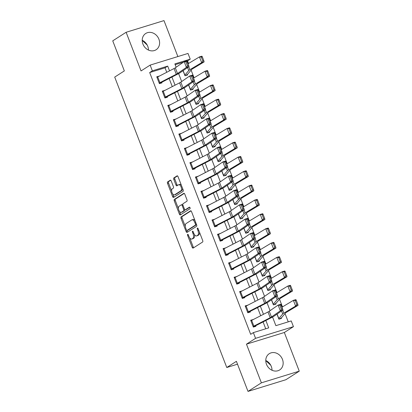 <?xml version="1.0" encoding="UTF-8"?>
<svg xmlns="http://www.w3.org/2000/svg" width="412" height="412" viewBox="0 0 412 412"><rect width="100%" height="100%" fill="white"/><g stroke="black" fill="none" stroke-linecap="round" stroke-linejoin="round"><path stroke-width="0.62" d="M187.645 234.325A0.85 0.427 -107.1 0 0 187.584 235.345L192.193 247.293A1.215 0.608 -107.1 0 0 193.073 248.117A1.215 0.608 -107.1 0 0 193.151 248.081L202.606 242.024A1.215 0.608 -107.1 0 0 202.699 240.562L198.09 228.614A0.85 0.427 -107.1 0 0 197.472 228.042A0.85 0.427 -107.1 0 0 197.42 228.063A0.85 0.427 -107.1 0 0 197.353 229.087L197.951 230.632A3.883 1.942 -107.1 0 1 197.657 235.309L196.869 235.813A3.883 1.942 -107.1 0 1 196.627 235.927A3.883 1.942 -107.1 0 1 193.8 233.29L193.202 231.745A0.85 0.427 -107.1 0 0 192.584 231.168A0.85 0.427 -107.1 0 0 192.533 231.194A0.85 0.427 -107.1 0 0 192.466 232.219L193.063 233.764A3.883 1.942 -107.1 0 1 192.77 238.44L191.982 238.945A3.883 1.942 -107.1 0 1 191.74 239.058A3.883 1.942 -107.1 0 1 188.912 236.421L188.315 234.876A0.85 0.427 -107.1 0 0 187.697 234.299A0.85 0.427 -107.1 0 0 187.645 234.325M142.217 40.294A9.646 8.276 -122.6 0 1 147.764 46.288A9.646 8.276 -122.6 0 1 148.475 50.068M142.928 44.079A9.646 8.276 57.4 0 0 156.117 49.739A9.646 8.276 57.4 0 0 158.898 39.155A9.646 8.276 57.4 0 0 145.709 33.49A9.646 8.276 57.4 0 0 142.928 44.079M272.028 370.264A9.646 8.276 57.4 0 0 271.317 366.484A9.646 8.276 57.4 0 0 265.771 360.495M266.482 364.275A9.646 8.276 57.4 0 0 279.671 369.935A9.646 8.276 57.4 0 0 282.452 359.352A9.646 8.276 57.4 0 0 269.263 353.692A9.646 8.276 57.4 0 0 266.482 364.275M171.227 180.997A1.215 0.608 -107.1 0 0 170.347 180.173A1.215 0.608 -107.1 0 0 170.269 180.209L167.617 181.908A1.215 0.608 -107.1 0 0 167.524 183.366L172.643 196.637A1.215 0.608 -107.1 0 0 173.529 197.461A1.215 0.608 -107.1 0 0 173.601 197.425L183.062 191.369A1.215 0.608 -107.1 0 0 183.155 189.906L178.03 176.635A1.215 0.608 -107.1 0 0 177.15 175.811A1.215 0.608 -107.1 0 0 177.072 175.847L173.869 177.902A1.215 0.608 -107.1 0 0 173.776 179.364L175.965 185.04A1.215 0.608 -107.1 0 0 176.851 185.863A1.215 0.608 -107.1 0 0 176.928 185.827L178.514 184.813A3.25 1.622 -107.1 0 1 178.72 184.715A3.25 1.622 -107.1 0 1 181.162 187.13A3.25 1.622 -107.1 0 1 180.837 190.828L174.611 194.814A3.25 1.622 -107.1 0 1 174.41 194.912A3.25 1.622 -107.1 0 1 171.969 192.497A3.25 1.622 -107.1 0 1 172.288 188.799L173.328 188.135A1.215 0.608 -107.1 0 0 173.421 186.672L171.227 180.997M166.752 72.291L165.027 67.82L149.674 72.553L152.352 70.838L150.138 65.106L188.011 53.436L190.22 59.163L174.868 63.896L176.151 67.223M248.009 391.4L261.388 382.83L299.261 371.155L285.877 379.725L248.009 391.4L236.406 361.329L226.77 367.499L114.711 77.09L124.342 70.915L112.739 40.845L126.124 32.275L141.043 70.936L150.138 65.106M299.261 371.155L284.342 332.489L246.469 344.164L261.388 382.83M246.469 344.164L255.569 338.334L253.359 332.608L268.712 327.875L265.864 320.49M149.674 72.553L250.681 334.323L253.359 332.608M181.11 216.877A1.215 0.608 -107.1 0 0 181.017 218.339L186.136 231.606A1.215 0.608 -107.1 0 0 187.022 232.43A1.215 0.608 -107.1 0 0 187.1 232.394L196.555 226.337A1.215 0.608 -107.1 0 0 196.648 224.875L191.528 211.608A1.215 0.608 -107.1 0 0 190.643 210.784A1.215 0.608 -107.1 0 0 190.565 210.82L181.11 216.877L182.135 216.563A1.215 0.608 -107.1 0 0 182.042 218.025L185.323 226.523M179.39 214.122L174.271 200.855A1.215 0.608 -107.1 0 1 174.364 199.393L183.819 193.336A1.215 0.608 -107.1 0 1 183.896 193.3A1.215 0.608 -107.1 0 1 184.777 194.124L186.971 199.799A1.215 0.608 -107.1 0 1 186.878 201.262L183.041 203.719A1.215 0.608 -107.1 0 0 182.954 205.181L184.406 208.946A1.215 0.608 -107.1 0 0 185.287 209.77A1.215 0.608 -107.1 0 0 185.364 209.734L189.36 207.179A0.85 0.427 -107.1 0 1 189.412 207.154A0.85 0.427 -107.1 0 1 190.05 207.782A0.85 0.427 -107.1 0 1 189.968 208.75L180.353 214.91A1.215 0.608 -107.1 0 1 180.276 214.946A1.215 0.608 -107.1 0 1 179.39 214.122L180.415 213.807L179.508 211.454M177.871 56.562L163.991 20.6L126.124 32.275M265.73 328.797L263.077 321.921M260.688 315.731L257.552 307.599M255.162 301.409L252.026 293.277M249.636 287.092L246.5 278.96M244.11 272.77L240.974 264.638M238.584 258.448L235.448 250.321M233.058 244.131L229.922 235.999M227.532 229.808L224.396 221.677M222.006 215.491L218.87 207.36M216.48 201.169L213.344 193.037M210.954 186.847L207.818 178.72M205.433 172.53L202.292 164.398M199.908 158.208L196.766 150.076M194.382 143.891L191.24 135.759M188.856 129.569L185.719 121.437M183.33 115.247L180.193 107.12M177.804 100.93L174.667 92.798M172.278 86.608L169.141 78.476M253.282 319.537L250.681 320.222L253.334 327.097L255.893 326.309L255.672 325.732L253.746 326.968M247.756 305.215L245.155 305.9L247.808 312.775L250.367 311.987L250.146 311.415L248.22 312.651M242.23 290.898L239.63 291.583L242.282 298.453L244.841 297.665L244.62 297.093L242.694 298.329M236.704 276.576L234.104 277.261L236.756 284.136L239.315 283.348L239.094 282.776L237.168 284.007M231.178 262.253L228.578 262.944L231.23 269.814L233.789 269.026L233.568 268.454L231.642 269.69M225.652 247.936L223.052 248.621L225.704 255.497L228.263 254.709L228.042 254.132L226.116 255.368M220.126 233.614L217.526 234.299L220.183 241.175L222.738 240.387L222.516 239.815L220.59 241.051M214.601 219.297L212.005 219.982L214.657 226.852L217.212 226.064L216.995 225.493L215.064 226.729M209.075 204.975L206.479 205.66L209.131 212.535L211.686 211.747L211.469 211.176L209.538 212.407M203.549 190.653L200.953 191.343L203.605 198.213L206.165 197.425L205.943 196.854L204.012 198.09M198.023 176.336L195.427 177.021L198.079 183.896L200.639 183.108L200.417 182.531L198.486 183.767M192.497 162.014L189.901 162.699L192.553 169.574L195.113 168.786L194.891 168.214L192.96 169.45M186.971 147.697L184.375 148.382L187.027 155.252L189.587 154.464L189.365 153.892L187.434 155.128M181.445 133.375L178.849 134.06L181.501 140.935L184.061 140.147L183.84 139.575L181.908 140.806M175.919 119.053L173.323 119.743L175.976 126.613L178.535 125.825L178.314 125.253L176.382 126.489M170.398 104.736L167.797 105.42L170.45 112.296L173.009 111.508L172.788 110.931L170.856 112.167M164.872 90.413L162.271 91.098L164.924 97.974L167.483 97.186L167.262 96.614L165.336 97.85M159.346 76.096L156.745 76.781L159.398 83.657L161.957 82.864L161.736 82.292L159.81 83.528M288.246 321.854L285.047 313.558M282.478 306.904L279.521 299.236M276.952 292.582L273.995 284.919M271.426 278.26L268.469 270.596M265.9 263.943L262.944 256.279M260.374 249.62L257.418 241.957M254.848 235.303L251.892 227.635M249.322 220.981L246.366 213.318M243.796 206.659L240.84 198.996M238.27 192.342L235.314 184.679M232.744 178.02L229.788 170.357M227.218 163.703L224.262 156.035M221.697 149.381L218.736 141.718M216.171 135.059L213.21 127.396M210.645 120.742L207.684 113.079M205.119 106.42L202.158 98.756M199.593 92.103L196.637 84.434M194.067 77.78L191.111 70.117M188.542 63.458L187.542 60.878L186.945 61.064M183.505 62.124L175.172 64.689M281.484 318.419L281.262 317.848A4.326 0.515 158.9 0 0 281.664 317.534L285.542 312.976A6.185 0.736 -21.1 0 1 286.319 312.399L298.056 305.354L295.6 306.08L283.868 313.125A9.275 1.102 158.9 0 0 282.694 313.99L278.703 318.636L276.967 314.145L278.924 319.207L281.484 318.419M275.958 304.097L275.736 303.526A4.326 0.515 158.9 0 0 276.138 303.211L280.016 298.654A6.185 0.736 -21.1 0 1 280.799 298.077L292.53 291.037L290.079 291.758L278.342 298.803A9.275 1.102 158.9 0 0 277.168 299.668L273.177 304.313L271.441 299.823L273.398 304.89L275.958 304.097M270.432 289.78L270.21 289.209A4.326 0.515 158.9 0 0 270.612 288.889L274.49 284.337A6.185 0.736 -21.1 0 1 275.273 283.76L287.004 276.715L284.553 277.441L272.816 284.481A9.275 1.102 158.9 0 0 271.642 285.351L267.651 289.997L265.915 285.506L267.872 290.568L270.432 289.78M264.906 275.458L264.684 274.886A4.326 0.515 158.9 0 0 265.086 274.572L268.964 270.014A6.185 0.736 -21.1 0 1 269.747 269.438L281.478 262.392L279.027 263.119L267.29 270.164A9.275 1.102 158.9 0 0 266.116 271.029L262.125 275.674L260.389 271.184L262.346 276.246L264.906 275.458M259.38 261.141L259.158 260.564A4.326 0.515 158.9 0 0 259.56 260.25L263.438 255.698A6.185 0.736 -21.1 0 1 264.221 255.116L275.958 248.076L273.501 248.797L261.764 255.842A9.275 1.102 158.9 0 0 260.59 256.707L256.599 261.357L254.863 256.861L256.82 261.929L259.38 261.141M253.854 246.819L253.632 246.247A4.326 0.515 158.9 0 0 254.034 245.933L257.912 241.375A6.185 0.736 -21.1 0 1 258.695 240.799L270.432 233.753L267.975 234.48L256.238 241.525A9.275 1.102 158.9 0 0 255.069 242.39L251.073 247.035L249.342 242.544L251.294 247.607L253.854 246.819M248.328 232.497L248.106 231.925A4.326 0.515 158.9 0 0 248.508 231.611L252.386 227.053A6.185 0.736 -21.1 0 1 253.169 226.476L264.906 219.436L262.449 220.157L250.712 227.203A9.275 1.102 158.9 0 0 249.543 228.068L245.547 232.713L243.816 228.222L245.768 233.29L248.328 232.497M242.802 218.18L242.58 217.608A4.326 0.515 158.9 0 0 242.982 217.289L246.86 212.736A6.185 0.736 -21.1 0 1 247.643 212.159L259.38 205.114L256.923 205.84L245.186 212.88A9.275 1.102 158.9 0 0 244.017 213.751L240.021 218.396L238.291 213.905L240.242 218.968L242.802 218.18M237.276 203.858L237.055 203.286A4.326 0.515 158.9 0 0 237.456 202.972L241.334 198.414A6.185 0.736 -21.1 0 1 242.117 197.837L253.854 190.792L251.397 191.518L239.66 198.563A9.275 1.102 158.9 0 0 238.491 199.429L234.495 204.074L232.765 199.583L234.716 204.646L237.276 203.858M231.75 189.541L231.529 188.964A4.326 0.515 158.9 0 0 231.93 188.65L235.808 184.097A6.185 0.736 -21.1 0 1 236.591 183.515L248.328 176.475L245.871 177.196L234.134 184.241A9.275 1.102 158.9 0 0 232.965 185.106L228.969 189.757L227.239 185.261L229.19 190.329L231.75 189.541M226.224 175.218L226.003 174.647A4.326 0.515 158.9 0 0 226.404 174.333L230.282 169.775A6.185 0.736 -21.1 0 1 231.065 169.198L242.802 162.153L240.345 162.879L228.608 169.924A9.275 1.102 158.9 0 0 227.439 170.789L223.443 175.435L221.713 170.944L223.665 176.006L226.224 175.218M220.698 160.896L220.477 160.325A4.326 0.515 158.9 0 0 220.878 160.011L224.756 155.453A6.185 0.736 -21.1 0 1 225.539 154.876L237.276 147.836L234.819 148.557L223.083 155.602A9.275 1.102 158.9 0 0 221.913 156.467L217.917 161.113L216.187 156.622L218.139 161.689L220.698 160.896M215.172 146.579L214.951 146.008A4.326 0.515 158.9 0 0 215.352 145.688L219.236 141.136A6.185 0.736 -21.1 0 1 220.013 140.559L231.75 133.514L229.293 134.24L217.557 141.28A9.275 1.102 158.9 0 0 216.388 142.15L212.391 146.796L210.661 142.305L212.613 147.367L215.172 146.579M209.646 132.257L209.425 131.685A4.326 0.515 158.9 0 0 209.826 131.371L213.71 126.814A6.185 0.736 -21.1 0 1 214.487 126.237L226.224 119.192L223.768 119.918L212.031 126.963A9.275 1.102 158.9 0 0 210.862 127.828L206.87 132.473L205.135 127.983L207.087 133.045L209.646 132.257M204.12 117.94L203.899 117.363A4.326 0.515 158.9 0 0 204.3 117.049L208.184 112.497A6.185 0.736 -21.1 0 1 208.961 111.915L220.698 104.875L218.242 105.601L206.505 112.641A9.275 1.102 158.9 0 0 205.336 113.506L201.344 118.156L199.609 113.66L201.561 118.728L204.12 117.94M198.594 103.618L198.373 103.046A4.326 0.515 158.9 0 0 198.78 102.732L202.658 98.174A6.185 0.736 -21.1 0 1 203.435 97.598L215.172 90.552L212.716 91.279L200.979 98.324A9.275 1.102 158.9 0 0 199.81 99.189L195.818 103.834L194.083 99.344L196.04 104.406L198.594 103.618M193.068 89.296L192.852 88.724A4.326 0.515 158.9 0 0 193.254 88.41L197.132 83.852A6.185 0.736 -21.1 0 1 197.909 83.275L209.646 76.235L207.19 76.956L195.458 84.002A9.275 1.102 158.9 0 0 194.284 84.867L190.293 89.512L188.557 85.021L190.514 90.089L193.068 89.296M187.548 74.979L187.326 74.407A4.326 0.515 158.9 0 0 187.728 74.093L191.606 69.535A6.185 0.736 -21.1 0 1 192.383 68.959L204.12 61.913L201.664 62.639L189.932 69.68A9.275 1.102 158.9 0 0 188.758 70.55L184.767 75.195L183.031 70.704L184.988 75.767L187.548 74.979M226.77 367.499L237.508 364.187M187.542 60.878L190.22 59.163M272.553 317.049L275.875 325.665L291.227 320.933L293.442 326.664L255.569 338.334M284.342 332.489L293.442 326.664M169.538 70.859L167.705 66.105L152.352 70.838M263.474 314.299L260.338 306.168M257.948 299.977L254.812 291.845M252.422 285.66L249.286 277.528M246.896 271.338L243.76 263.206M241.37 257.016L238.234 248.889M235.844 242.699L232.708 234.567M230.318 228.377L227.182 220.245M224.792 214.06L221.656 205.928M219.266 199.738L216.13 191.606M213.74 185.415L210.604 177.289M208.215 171.098L205.078 162.967M202.689 156.776L199.552 148.644M197.168 142.459L194.026 134.327M191.642 128.137L188.5 120.005M186.116 113.815L182.974 105.688M180.59 99.498L177.448 91.366M175.064 85.176L171.928 77.044M178.612 73.609L181.677 81.545M184.138 87.926L187.203 95.867M189.664 102.248L192.728 110.184M195.19 116.565L198.254 124.506M200.716 130.887L203.78 138.823M206.242 145.209L209.306 153.146M211.768 159.526L214.832 167.468M217.294 173.849L220.358 181.785M222.82 188.166L225.884 196.107M228.346 202.488L231.41 210.424M233.872 216.81L236.936 224.746M239.398 231.127L242.462 239.068M244.924 245.449L247.988 253.385M250.45 259.766L253.514 267.707M255.976 274.088L259.04 282.024M261.502 288.41L264.561 296.346M267.028 302.727L270.087 310.669M165.027 67.82L167.705 66.105M253.241 319.434L252.273 320.057M247.715 305.112L246.747 305.735M242.189 290.795L241.221 291.413M236.663 276.473L235.695 277.096M231.137 262.15L230.169 262.774M225.611 247.833L224.643 248.457M220.085 233.511L219.117 234.134M214.559 219.194L213.591 219.812M209.033 204.872L208.065 205.495M203.513 190.55L202.539 191.173M197.987 176.233L197.013 176.856M192.461 161.911L191.487 162.534M186.935 147.594L185.961 148.212M181.409 133.272L180.435 133.895M175.883 118.95L174.909 119.573M170.357 104.633L169.383 105.256M164.831 90.31L163.858 90.934M159.305 75.993L158.337 76.611M265.771 360.603L270.751 365.243M142.217 40.407L147.197 45.047M191.74 239.058L192.764 238.744A3.883 1.942 -107.1 0 0 193.007 238.625L191.982 238.945M194.412 234.516A3.883 1.942 -107.1 0 1 193.794 238.121L193.007 238.625M196.627 235.927L197.647 235.613A3.883 1.942 -107.1 0 0 197.894 235.499L196.869 235.813M199.418 232.064A3.883 1.942 -107.1 0 1 198.682 234.995L197.894 235.499M189.726 237.935L193.218 246.979A1.215 0.608 -107.1 0 0 193.728 247.715M191.013 210.872L182.135 216.563M186.842 230.463L187.161 231.292A1.215 0.608 -107.1 0 0 187.671 232.028M186.399 229.901A0.85 0.427 -107.1 0 0 187.017 230.478A0.85 0.427 -107.1 0 0 187.069 230.452L195.37 225.132A0.85 0.427 -107.1 0 0 195.432 224.113L194.804 222.48A3.883 1.942 -107.1 0 0 191.982 219.843A3.883 1.942 -107.1 0 0 191.734 219.962L186.059 223.592A3.883 1.942 -107.1 0 0 185.766 228.269L186.399 229.901M187.98 230.169A0.85 0.427 -107.1 0 0 188.037 230.159A0.85 0.427 -107.1 0 0 188.093 230.138L187.069 230.452M196.539 224.592A0.85 0.427 -107.1 0 1 196.395 224.818L188.093 230.138M195.015 220.652A3.883 1.942 -107.1 0 0 193.001 219.529L191.982 219.843M178.442 208.699L175.296 200.536L174.271 200.855M184.267 193.388L175.388 199.078A1.215 0.608 -107.1 0 0 175.296 200.536M186.229 209.466A1.215 0.608 -107.1 0 0 186.312 209.456A1.215 0.608 -107.1 0 0 186.389 209.42L189.741 207.272M179.065 206.268A3.25 1.622 -107.1 0 0 178.741 209.965A3.25 1.622 -107.1 0 0 181.182 212.381A3.25 1.622 -107.1 0 0 181.383 212.283L183.577 210.877A1.215 0.608 -107.1 0 0 183.67 209.42L182.217 205.65A1.215 0.608 -107.1 0 0 181.332 204.826A1.215 0.608 -107.1 0 0 181.259 204.862L179.065 206.268M181.182 212.381L182.207 212.062A3.25 1.622 -107.1 0 0 182.408 211.969L181.383 212.283M184.828 209.61A1.215 0.608 -107.1 0 1 184.602 210.563L182.408 211.969M182.82 204.671A1.215 0.608 -107.1 0 0 182.356 204.512A1.215 0.608 -107.1 0 0 182.279 204.548M180.415 213.807A1.215 0.608 -107.1 0 0 180.925 214.544M174.41 194.912L175.43 194.593A3.25 1.622 -107.1 0 0 175.636 194.5L174.611 194.814M182.495 188.202A3.25 1.622 -107.1 0 1 181.862 190.514L175.636 194.5M181.352 185.235A3.25 1.622 -107.1 0 0 179.745 184.401L178.72 184.715M177.52 175.903L174.894 177.587A1.215 0.608 -107.1 0 0 174.801 179.045L176.99 184.725A1.215 0.608 -107.1 0 0 177.5 185.462M172.803 194.073L173.668 196.323A1.215 0.608 -107.1 0 0 174.178 197.054M170.717 180.26L168.642 181.589A1.215 0.608 -107.1 0 0 168.549 183.052L171.655 191.106M279.331 319.084L281.262 317.848M296.8 304.53L297.778 304.236L296.233 300.23L295.25 300.518L296.8 304.53L295.6 306.08L293.39 300.353L281.932 307.228M295.25 300.518L293.39 300.353L295.847 299.627L296.233 300.23M297.778 304.236L298.056 305.354M251.65 320.371L253.859 326.103A4.326 0.515 -21.1 0 0 253.112 326.52L250.903 320.793A4.326 0.515 -21.1 0 1 251.65 320.371L267.996 311.977A6.185 0.736 158.9 0 0 269.242 311.251L278.126 305.086L280.778 304.241L282.987 309.968L274.104 316.133A9.275 1.102 -21.1 0 1 272.229 317.214L255.672 325.732M282.457 308.949L282.987 309.968L280.34 310.818L278.126 305.086L279.851 305.277L281.401 309.288L282.457 308.949L280.912 304.937L279.851 305.277M253.859 326.103L270.205 317.704A6.185 0.736 158.9 0 0 271.457 316.983L280.34 310.818L281.401 309.288M280.912 304.937L280.778 304.241M273.805 304.762L275.736 303.526M291.274 290.208L292.252 289.919L290.707 285.907L289.724 286.201L291.274 290.208L290.079 291.758L287.864 286.031L276.406 292.911M289.724 286.201L287.864 286.031L290.321 285.305L290.707 285.907M292.252 289.919L292.53 291.037M268.279 290.445L270.21 289.209M285.748 275.891L286.726 275.597L285.181 271.59L284.198 271.879L285.748 275.891L284.553 277.441L282.338 271.709L270.88 278.589M284.198 271.879L282.338 271.709L284.795 270.988L285.181 271.59M286.726 275.597L287.004 276.715M262.753 276.122L264.684 274.886M280.222 261.568L281.2 261.28L279.655 257.268L278.672 257.557L280.222 261.568L279.027 263.119L276.812 257.392L265.354 264.272M278.672 257.557L276.812 257.392L279.269 256.666L279.655 257.268M281.2 261.28L281.478 262.392M246.124 306.054L248.333 311.781A4.326 0.515 -21.1 0 0 247.586 312.203L245.377 306.477A4.326 0.515 -21.1 0 1 246.124 306.054L262.47 297.655A6.185 0.736 158.9 0 0 263.716 296.934L272.6 290.769L275.252 289.919L277.461 295.646L268.578 301.811A9.275 1.102 -21.1 0 1 266.703 302.897L250.146 311.415M276.931 294.626L277.461 295.646L274.814 296.496L272.6 290.769L274.325 290.96L275.875 294.966L276.931 294.626L275.386 290.62L274.325 290.96M248.333 311.781L264.679 303.381A6.185 0.736 158.9 0 0 265.931 302.66L274.814 296.496L275.875 294.966M275.386 290.62L275.252 289.919M240.598 291.732L242.812 297.459A4.326 0.515 -21.1 0 0 242.06 297.881L239.851 292.154A4.326 0.515 -21.1 0 1 240.598 291.732L256.944 283.332A6.185 0.736 158.9 0 0 258.19 282.611L267.079 276.447L269.726 275.597L271.935 281.329L263.052 287.494A9.275 1.102 -21.1 0 1 261.182 288.575L244.62 297.093M271.405 280.309L271.935 281.329L269.288 282.174L267.079 276.447L268.799 276.637L270.349 280.649L271.405 280.309L269.86 276.298L268.799 276.637M242.812 297.459L259.153 289.064A6.185 0.736 158.9 0 0 260.405 288.343L269.288 282.174L270.349 280.649M269.86 276.298L269.726 275.597M235.072 277.415L237.286 283.142A4.326 0.515 -21.1 0 0 236.534 283.564L234.325 277.832A4.326 0.515 -21.1 0 1 235.072 277.415L251.418 269.015A6.185 0.736 158.9 0 0 252.669 268.294L261.553 262.13L264.2 261.28L266.409 267.007L257.526 273.171A9.275 1.102 -21.1 0 1 255.656 274.253L239.094 282.776M265.884 265.987L266.409 267.007L263.762 267.857L261.553 262.13L263.273 262.315L264.823 266.327L265.884 265.987L264.334 261.981L263.273 262.315M237.286 283.142L253.627 274.742A6.185 0.736 158.9 0 0 254.879 274.021L263.762 267.857L264.823 266.327M264.334 261.981L264.2 261.28M257.227 261.8L259.158 260.564M274.696 247.246L275.679 246.958L274.129 242.951L273.146 243.24L274.696 247.246L273.501 248.797L271.292 243.07L259.828 249.95M273.146 243.24L271.292 243.07L273.743 242.349L274.129 242.951M275.679 246.958L275.958 248.076M229.546 263.093L231.76 268.82A4.326 0.515 -21.1 0 0 231.008 269.242L228.799 263.515A4.326 0.515 -21.1 0 1 229.546 263.093L245.892 254.693A6.185 0.736 158.9 0 0 247.143 253.972L256.027 247.808L258.674 246.958L260.884 252.69L252 258.854A9.275 1.102 -21.1 0 1 250.13 259.936L233.568 268.454M260.358 251.67L260.884 252.69L258.236 253.535L256.027 247.808L257.747 247.998L259.297 252.005L260.358 251.67L258.808 247.658L257.747 247.998M231.76 268.82L248.101 260.42A6.185 0.736 158.9 0 0 249.353 259.699L258.236 253.535L259.297 252.005M258.808 247.658L258.674 246.958M251.701 247.483L253.632 246.247M269.17 232.929L270.154 232.636L268.603 228.629L267.62 228.918L269.17 232.929L267.975 234.48L265.766 228.753L254.302 235.628M267.62 228.918L265.766 228.753L268.217 228.027L268.603 228.629M270.154 232.636L270.432 233.753M246.175 233.161L248.106 231.925M263.644 218.607L264.628 218.319L263.077 214.307L262.094 214.601L263.644 218.607L262.449 220.157L260.24 214.431L248.776 221.311M262.094 214.601L260.24 214.431L262.691 213.704L263.077 214.307M264.628 218.319L264.906 219.436M240.654 218.844L242.58 217.608M258.118 204.29L259.102 203.997L257.552 199.99L256.573 200.278L258.118 204.29L256.923 205.84L254.714 200.108L243.25 206.989M256.573 200.278L254.714 200.108L257.17 199.387L257.552 199.99M259.102 203.997L259.38 205.114M235.128 204.522L237.055 203.286M252.592 189.968L253.576 189.68L252.026 185.668L251.047 185.956L252.592 189.968L251.397 191.518L249.188 185.791L237.724 192.672M251.047 185.956L249.188 185.791L251.644 185.065L252.026 185.668M253.576 189.68L253.854 190.792M229.602 190.2L231.529 188.964M247.066 175.646L248.05 175.358L246.5 171.351L245.521 171.639L247.066 175.646L245.871 177.196L243.662 171.469L232.198 178.35M245.521 171.639L243.662 171.469L246.118 170.748L246.5 171.351M248.05 175.358L248.328 176.475M224.025 248.771L226.234 254.503A4.326 0.515 -21.1 0 0 225.488 254.92L223.273 249.193A4.326 0.515 -21.1 0 1 224.025 248.771L240.366 240.376A6.185 0.736 158.9 0 0 241.617 239.65L250.501 233.486L253.148 232.641L255.358 238.368L246.474 244.532A9.275 1.102 -21.1 0 1 244.604 245.614L228.042 254.132M254.832 237.348L255.358 238.368L252.71 239.218L250.501 233.486L252.226 233.676L253.771 237.688L254.832 237.348L253.282 233.336L252.226 233.676M226.234 254.503L242.58 246.103A6.185 0.736 158.9 0 0 243.827 245.382L252.71 239.218L253.771 237.688M253.282 233.336L253.148 232.641M218.499 234.454L220.708 240.181A4.326 0.515 -21.1 0 0 219.962 240.603L217.747 234.876A4.326 0.515 -21.1 0 1 218.499 234.454L234.84 226.054A6.185 0.736 158.9 0 0 236.091 225.333L244.975 219.169L247.622 218.319L249.832 224.046L240.948 230.21A9.275 1.102 -21.1 0 1 239.078 231.297L222.516 239.815M249.306 223.026L249.832 224.046L247.185 224.895L244.975 219.169L246.7 219.359L248.245 223.366L249.306 223.026L247.756 219.019L246.7 219.359M220.708 240.181L237.055 231.781A6.185 0.736 158.9 0 0 238.301 231.06L247.185 224.895L248.245 223.366M247.756 219.019L247.622 218.319M212.973 220.132L215.182 225.858A4.326 0.515 -21.1 0 0 214.436 226.281L212.221 220.554A4.326 0.515 -21.1 0 1 212.973 220.132L229.314 211.732A6.185 0.736 158.9 0 0 230.565 211.011L239.449 204.846L242.096 204.002L244.306 209.729L235.422 215.893A9.275 1.102 -21.1 0 1 233.553 216.975L216.995 225.493M243.78 208.709L244.306 209.729L241.659 210.573L239.449 204.846L241.175 205.037L242.72 209.049L243.78 208.709L242.23 204.697L241.175 205.037M215.182 225.858L231.529 217.464A6.185 0.736 158.9 0 0 232.775 216.743L241.659 210.573L242.72 209.049M242.23 204.697L242.096 204.002M207.447 205.815L209.657 211.541A4.326 0.515 -21.1 0 0 208.91 211.964L206.7 206.232A4.326 0.515 -21.1 0 1 207.447 205.815L223.793 197.415A6.185 0.736 158.9 0 0 225.04 196.694L233.923 190.529L236.57 189.68L238.78 195.406L229.896 201.571A9.275 1.102 -21.1 0 1 228.027 202.653L211.469 211.176M238.254 194.387L238.78 195.406L236.133 196.256L233.923 190.529L235.649 190.715L237.194 194.727L238.254 194.387L236.704 190.38L235.649 190.715M209.657 211.541L226.003 203.142A6.185 0.736 158.9 0 0 227.249 202.421L236.133 196.256L237.194 194.727M236.704 190.38L236.57 189.68M201.921 191.492L204.131 197.219A4.326 0.515 -21.1 0 0 203.384 197.642L201.174 191.915A4.326 0.515 -21.1 0 1 201.921 191.492L218.267 183.093A6.185 0.736 158.9 0 0 219.514 182.372L228.397 176.207L231.044 175.358L233.254 181.089L224.37 187.254A9.275 1.102 -21.1 0 1 222.501 188.335L205.943 196.854M232.728 180.07L233.254 181.089L230.607 181.934L228.397 176.207L230.123 176.398L231.668 180.405L232.728 180.07L231.178 176.058L230.123 176.398M204.131 197.219L220.477 188.82A6.185 0.736 158.9 0 0 221.723 188.099L230.607 181.934L231.668 180.405M231.178 176.058L231.044 175.358M224.077 175.883L226.003 174.647M241.54 161.329L242.524 161.035L240.974 157.029L239.995 157.317L241.54 161.329L240.345 162.879L238.136 157.152L226.672 164.028M239.995 157.317L238.136 157.152L240.593 156.426L240.974 157.029M242.524 161.035L242.802 162.153M196.395 177.17L198.605 182.902A4.326 0.515 -21.1 0 0 197.858 183.319L195.648 177.593A4.326 0.515 -21.1 0 1 196.395 177.17L212.741 168.776A6.185 0.736 158.9 0 0 213.988 168.05L222.871 161.885L225.518 161.041L227.728 166.767L218.844 172.932A9.275 1.102 -21.1 0 1 216.975 174.013L200.417 182.531M227.203 165.748L227.728 166.767L225.081 167.617L222.871 161.885L224.597 162.076L226.142 166.088L227.203 165.748L225.658 161.736L224.597 162.076M198.605 182.902L214.951 174.503A6.185 0.736 158.9 0 0 216.197 173.782L225.081 167.617L226.142 166.088M225.658 161.736L225.518 161.041M218.551 161.561L220.477 160.325M236.014 147.007L236.998 146.718L235.448 142.707L234.469 143L236.014 147.007L234.819 148.557L232.61 142.83L221.146 149.71M234.469 143L232.61 142.83L235.067 142.104L235.448 142.707M236.998 146.718L237.276 147.836M190.869 162.853L193.079 168.58A4.326 0.515 -21.1 0 0 192.332 169.002L190.123 163.276A4.326 0.515 -21.1 0 1 190.869 162.853L207.215 154.454A6.185 0.736 158.9 0 0 208.462 153.733L217.345 147.568L219.993 146.718L222.207 152.445L213.318 158.61A9.275 1.102 -21.1 0 1 211.449 159.696L194.891 168.214M221.677 151.425L222.207 152.445L219.555 153.295L217.345 147.568L219.071 147.759L220.616 151.765L221.677 151.425L220.132 147.419L219.071 147.759M193.079 168.58L209.425 160.18A6.185 0.736 158.9 0 0 210.671 159.459L219.555 153.295L220.616 151.765M220.132 147.419L219.993 146.718M213.025 147.244L214.951 146.008M230.488 132.69L231.472 132.396L229.927 128.389L228.943 128.678L230.488 132.69L229.293 134.24L227.084 128.508L215.62 135.388M228.943 128.678L227.084 128.508L229.541 127.787L229.927 128.389M231.472 132.396L231.75 133.514M185.343 148.531L187.553 154.258A4.326 0.515 -21.1 0 0 186.806 154.68L184.597 148.953A4.326 0.515 -21.1 0 1 185.343 148.531L201.689 140.132A6.185 0.736 158.9 0 0 202.936 139.41L211.82 133.246L214.467 132.401L216.681 138.128L207.792 144.293A9.275 1.102 -21.1 0 1 205.923 145.374L189.365 153.892M216.151 137.108L216.681 138.128L214.029 138.978L211.82 133.246L213.545 133.437L215.09 137.448L216.151 137.108L214.606 133.097L213.545 133.437M187.553 154.258L203.899 145.863A6.185 0.736 158.9 0 0 205.145 145.142L214.029 138.978L215.09 137.448M214.606 133.097L214.467 132.401M207.499 132.922L209.425 131.685M224.962 118.368L225.946 118.079L224.401 114.067L223.417 114.356L224.962 118.368L223.768 119.918L221.558 114.191L210.099 121.071M223.417 114.356L221.558 114.191L224.015 113.465L224.401 114.067M225.946 118.079L226.224 119.192M179.817 134.214L182.027 139.941A4.326 0.515 -21.1 0 0 181.28 140.363L179.071 134.631A4.326 0.515 -21.1 0 1 179.817 134.214L196.163 125.815A6.185 0.736 158.9 0 0 197.41 125.094L206.294 118.929L208.941 118.079L211.155 123.806L202.271 129.971A9.275 1.102 -21.1 0 1 200.397 131.052L183.84 139.575M210.625 122.786L211.155 123.806L208.503 124.656L206.294 118.929L208.019 119.114L209.564 123.126L210.625 122.786L209.08 118.78L208.019 119.114M182.027 139.941L198.373 131.541A6.185 0.736 158.9 0 0 199.619 130.82L208.503 124.656L209.564 123.126M209.08 118.78L208.941 118.079M201.973 118.599L203.899 117.363M219.436 104.045L220.42 103.757L218.875 99.75L217.891 100.039L219.436 104.045L218.242 105.601L216.032 99.869L204.573 106.749M217.891 100.039L216.032 99.869L218.489 99.148L218.875 99.75M220.42 103.757L220.698 104.875M174.291 119.892L176.501 125.619A4.326 0.515 -21.1 0 0 175.754 126.041L173.545 120.314A4.326 0.515 -21.1 0 1 174.291 119.892L190.638 111.492A6.185 0.736 158.9 0 0 191.884 110.771L200.768 104.607L203.42 103.757L205.629 109.489L196.745 115.654A9.275 1.102 -21.1 0 1 194.871 116.735L178.314 125.253M205.099 108.469L205.629 109.489L202.977 110.334L200.768 104.607L202.493 104.797L204.038 108.804L205.099 108.469L203.554 104.457L202.493 104.797M176.501 125.619L192.847 117.219A6.185 0.736 158.9 0 0 194.093 116.498L202.977 110.334L204.038 108.804M203.554 104.457L203.42 103.757M196.447 104.282L198.373 103.046M213.91 89.728L214.894 89.435L213.349 85.428L212.365 85.717L213.91 89.728L212.716 91.279L210.506 85.552L199.048 92.427M212.365 85.717L210.506 85.552L212.963 84.826L213.349 85.428M214.894 89.435L215.172 90.552M168.766 105.57L170.975 111.302A4.326 0.515 -21.1 0 0 170.228 111.719L168.019 105.992A4.326 0.515 -21.1 0 1 168.766 105.57L185.112 97.175A6.185 0.736 158.9 0 0 186.358 96.449L195.242 90.285L197.894 89.44L200.103 95.167L191.22 101.331A9.275 1.102 -21.1 0 1 189.345 102.413L172.788 110.931M199.573 94.147L200.103 95.167L197.451 96.017L195.242 90.285L196.967 90.475L198.512 94.487L199.573 94.147L198.028 90.135L196.967 90.475M170.975 111.302L187.321 102.902A6.185 0.736 158.9 0 0 188.567 102.181L197.451 96.017L198.512 94.487M198.028 90.135L197.894 89.44M190.921 89.96L192.852 88.724M208.384 75.406L209.368 75.118L207.823 71.106L206.839 71.4L208.384 75.406L207.19 76.956L204.98 71.23L193.522 78.11M206.839 71.4L204.98 71.23L207.437 70.504L207.823 71.106M209.368 75.118L209.646 76.235M185.395 75.643L187.326 74.407M202.864 61.089L203.842 60.796L202.297 56.789L201.314 57.077L202.864 61.089L201.664 62.639L199.454 56.907L187.996 63.788M201.314 57.077L199.454 56.907L201.911 56.186L202.297 56.789M203.842 60.796L204.12 61.913M163.24 91.253L165.449 96.98A4.326 0.515 -21.1 0 0 164.702 97.402L162.493 91.675A4.326 0.515 -21.1 0 1 163.24 91.253L179.586 82.853A6.185 0.736 158.9 0 0 180.832 82.132L189.716 75.968L192.368 75.118L194.577 80.845L185.694 87.009A9.275 1.102 -21.1 0 1 183.819 88.096L167.262 96.614M194.047 79.825L194.577 80.845L191.93 81.694L189.716 75.968L191.441 76.158L192.991 80.165L194.047 79.825L192.502 75.818L191.441 76.158M165.449 96.98L181.795 88.58A6.185 0.736 158.9 0 0 183.041 87.859L191.93 81.694L192.991 80.165M192.502 75.818L192.368 75.118M157.714 76.931L159.923 82.657A4.326 0.515 -21.1 0 0 159.176 83.08L156.967 77.353A4.326 0.515 -21.1 0 1 157.714 76.931L174.06 68.531A6.185 0.736 158.9 0 0 175.306 67.81L184.19 61.646L186.842 60.801L189.051 66.528L180.168 72.692A9.275 1.102 -21.1 0 1 178.293 73.774L161.736 82.292M188.521 65.508L189.051 66.528L186.404 67.377L184.19 61.646L185.915 61.836L187.465 65.848L188.521 65.508L186.976 61.496L185.915 61.836M159.923 82.657L176.269 74.263A6.185 0.736 158.9 0 0 177.515 73.542L186.404 67.377L187.465 65.848M186.976 61.496L186.842 60.801M188.402 235.092L187.584 235.345M198.172 228.835L197.353 229.087M193.29 231.966L192.466 232.219M193.794 238.121L192.77 238.44M193.887 233.511L193.063 233.764M198.682 234.995L197.657 235.309M198.769 230.38L197.951 230.632M193.218 246.979L192.193 247.293M187.161 231.292L186.136 231.606M182.042 218.025L181.017 218.339M196.395 224.818L195.37 225.132M196.256 223.86L195.432 224.113M195.623 222.228L194.804 222.48M175.388 199.078L174.364 199.393M186.389 209.42L185.364 209.734M184.602 210.563L183.577 210.877M184.504 209.162L183.67 209.42M183.036 205.397L182.217 205.65M181.862 190.514L180.837 190.828M176.99 184.725L175.965 185.04M174.801 179.045L173.776 179.364M174.894 177.587L173.869 177.902M173.668 196.323L172.643 196.637M168.549 183.052L167.524 183.366M168.642 181.589L167.617 181.908M283.868 313.125L282.72 310.154M282.694 313.99L281.535 310.978M278.816 318.548L277.085 314.062M267.996 311.977L270.205 317.704M269.242 311.251L271.457 316.983M278.342 298.803L277.194 295.831M277.168 299.668L276.009 296.655M273.29 304.226L271.559 299.74M272.816 284.481L271.668 281.514M271.642 285.351L270.483 282.338M267.764 289.904L266.034 285.423M267.29 270.164L266.142 267.192M266.116 271.029L264.957 268.016M262.238 275.587L260.508 271.101M262.47 297.655L264.679 303.381M263.716 296.934L265.931 302.66M256.944 283.332L259.153 289.064M258.19 282.611L260.405 288.343M251.418 269.015L253.627 274.742M252.669 268.294L254.879 274.021M261.764 255.842L260.616 252.87M260.59 256.707L259.431 253.694M256.712 261.265L254.982 256.784M245.892 254.693L248.101 260.42M247.143 253.972L249.353 259.699M256.238 241.525L255.09 238.553M255.069 242.39L253.905 239.377M251.186 246.948L249.456 242.462M250.712 227.203L249.564 224.231M249.543 228.068L248.379 225.055M245.66 232.625L243.935 228.14M245.186 212.88L244.038 209.914M244.017 213.751L242.853 210.738M240.134 218.303L238.409 213.823M239.66 198.563L238.517 195.592M238.491 199.429L237.327 196.416M234.613 203.986L232.883 199.501M234.134 184.241L232.991 181.275M232.965 185.106L231.802 182.094M229.087 189.664L227.357 185.184M240.366 240.376L242.58 246.103M241.617 239.65L243.827 245.382M234.84 226.054L237.055 231.781M236.091 225.333L238.301 231.06M229.314 211.732L231.529 217.464M230.565 211.011L232.775 216.743M223.793 197.415L226.003 203.142M225.04 196.694L227.249 202.421M218.267 183.093L220.477 188.82M219.514 182.372L221.723 188.099M228.608 169.924L227.465 166.953M227.439 170.789L226.276 167.777M223.562 175.347L221.831 170.862M212.741 168.776L214.951 174.503M213.988 168.05L216.197 173.782M223.083 155.602L221.939 152.631M221.913 156.467L220.75 153.455M218.036 161.025L216.305 156.539M207.215 154.454L209.425 160.18M208.462 153.733L210.671 159.459M217.557 141.28L216.413 138.314M216.388 142.15L215.224 139.138M212.51 146.703L210.779 142.222M201.689 140.132L203.899 145.863M202.936 139.41L205.145 145.142M212.031 126.963L210.887 123.991M210.862 127.828L209.698 124.815M206.984 132.386L205.253 127.9M196.163 125.815L198.373 131.541M197.41 125.094L199.619 130.82M206.505 112.641L205.361 109.674M205.336 113.506L204.172 110.493M201.458 118.064L199.727 113.583M190.638 111.492L192.847 117.219M191.884 110.771L194.093 116.498M200.979 98.324L199.835 95.352M199.81 99.189L198.646 96.176M195.932 103.747L194.201 99.261M185.112 97.175L187.321 102.902M186.358 96.449L188.567 102.181M195.458 84.002L194.31 81.03M194.284 84.867L193.12 81.854M190.406 89.425L188.675 84.939M189.932 69.68L188.784 66.713M188.758 70.55L187.594 67.537M184.88 75.102L183.149 70.622M179.586 82.853L181.795 88.58M180.832 82.132L183.041 87.859M174.06 68.531L176.269 74.263M175.306 67.81L177.515 73.542M188.037 230.159L187.017 230.478M186.312 209.456L185.287 209.77M182.356 204.512L181.332 204.826"/></g></svg>
